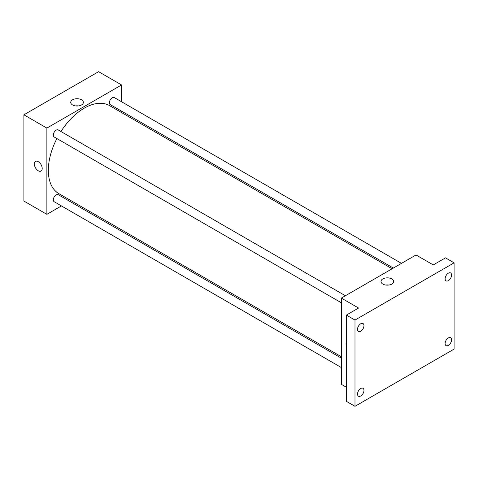 <?xml version="1.0" encoding="UTF-8"?>
<svg xmlns="http://www.w3.org/2000/svg" width="478" height="478" viewBox="0 0 478 478"><rect width="100%" height="100%" fill="white"/><g stroke="black" fill="none" stroke-linecap="round" stroke-linejoin="round"><path stroke-width="0.72" d="M61.435 205.928L46.88 214.329L23.9 201.059L23.9 114.81L98.593 71.688L121.573 84.959L121.573 101.76M70.792 200.527L69.561 201.238M56.888 138.548A50.782 29.319 120 0 0 48.32 170.377A50.782 29.319 120 0 0 58.836 193.626L341.346 356.725M392.127 268.767L109.623 105.662A50.782 29.319 120 0 0 60.951 131.51M121.573 111.147L121.573 112.563M46.88 214.329L46.88 128.08L121.573 84.959M401.484 263.366L114.296 97.56A4.063 2.348 120 0 0 111.165 98.647A4.063 2.348 120 0 0 109.396 102.74A4.063 2.348 120 0 0 110.233 104.598L393.358 268.056M341.346 358.147L58.22 194.689A4.063 2.348 120 0 0 55.09 195.777A4.063 2.348 120 0 0 53.315 199.864A4.063 2.348 120 0 0 54.157 201.728L341.346 367.528M341.346 302.777L54.157 136.971A4.063 2.348 -60 0 1 54.157 132.281A4.063 2.348 -60 0 1 58.22 129.938L345.403 295.739M46.88 128.08L23.9 114.81M72.572 104.957A6.328 3.651 180 0 1 70.72 102.376A6.328 3.651 180 0 1 77.048 98.719A6.328 3.651 180 0 1 83.369 102.376A6.328 3.651 180 0 1 79.468 105.746A6.328 3.651 180 0 1 72.572 104.957M42.213 168.513A5.587 3.227 60 0 1 41.054 171.07A5.587 3.227 60 0 1 35.474 167.844A5.587 3.227 60 0 1 35.474 161.391A5.587 3.227 60 0 1 39.776 162.89A5.587 3.227 60 0 1 42.213 168.513M41.06 171.064A5.587 3.227 60 0 1 35.474 167.844A5.587 3.227 60 0 1 35.474 161.391M75.512 105.919A6.328 3.651 180 0 1 78.577 105.919M346.371 387.24L341.346 384.336L341.346 298.087L416.033 254.965L433.271 264.914L445.484 257.863L454.1 262.84L454.1 349.089L354.987 406.312L346.371 401.335L346.371 315.086L358.578 308.041L341.346 298.087M354.987 406.312L354.987 320.063L346.371 315.086M354.987 320.063L454.1 262.84M382.836 284.081A6.328 3.651 180 0 1 380.984 281.5A6.328 3.651 180 0 1 387.305 277.849A6.328 3.651 180 0 1 393.633 281.5A6.328 3.651 180 0 1 389.725 284.876A6.328 3.651 180 0 1 382.836 284.081M346.371 346.012A5.587 3.227 60 0 1 346.371 342.212A5.587 3.227 60 0 0 346.371 346.006M385.776 285.043A6.328 3.651 180 0 1 388.841 285.043M448.352 280.64A4.571 2.641 -60 0 1 446.07 280.867A4.571 2.641 -60 0 1 445.371 277.204A4.571 2.641 -60 0 1 448.352 273.177A4.571 2.641 -60 0 1 450.64 272.95A4.571 2.641 -60 0 1 451.34 276.613A4.571 2.641 -60 0 1 448.352 280.64M360.735 331.224A4.571 2.641 -60 0 1 358.446 331.451A4.571 2.641 -60 0 1 357.747 327.789A4.571 2.641 -60 0 1 360.735 323.761A4.571 2.641 -60 0 1 363.017 323.534A4.571 2.641 -60 0 1 363.722 327.197A4.571 2.641 -60 0 1 360.735 331.224M360.735 395.975A4.571 2.641 -60 0 1 358.446 396.202A4.571 2.641 -60 0 1 357.747 392.54A4.571 2.641 -60 0 1 360.735 388.512A4.571 2.641 -60 0 1 363.017 388.285A4.571 2.641 -60 0 1 363.722 391.948A4.571 2.641 -60 0 1 360.735 395.975M448.352 345.391A4.571 2.641 -60 0 1 446.07 345.618A4.571 2.641 -60 0 1 445.371 341.955A4.571 2.641 -60 0 1 448.352 337.928A4.571 2.641 -60 0 1 450.64 337.701A4.571 2.641 -60 0 1 451.34 341.364A4.571 2.641 -60 0 1 448.352 345.391"/></g></svg>
